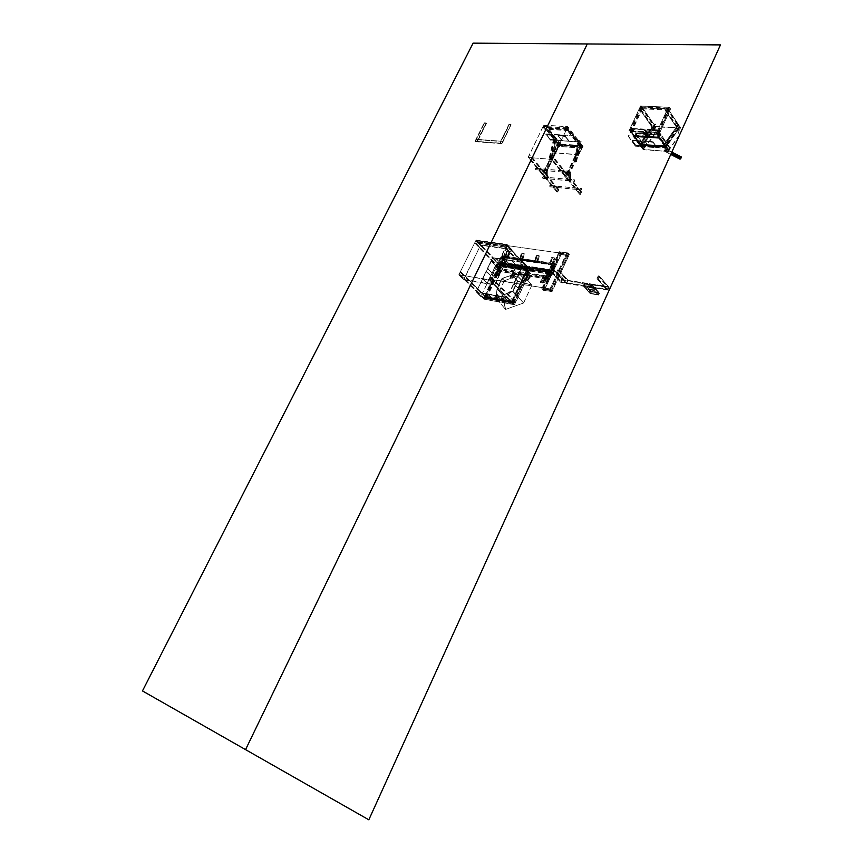 <?xml version="1.0" encoding="UTF-8"?>
<svg xmlns="http://www.w3.org/2000/svg" width="863" height="863" viewBox="0 0 863 863"><rect width="100%" height="100%" fill="white"/><g stroke="black" fill="none" stroke-linecap="round" stroke-linejoin="round"><path stroke-width="0.65" stroke-dasharray="4.32 3.24" d="M368.943 819.85L245.675 749.677L587.358 44.056L245.675 749.677L142.589 690.983L473.172 43.247L720.529 45.005M477.908 139.353L502.892 141.359L511.123 124.65L501.856 143.452L510.928 124.423L509.181 124.542L500.767 140.993L502.892 141.359L500.961 141.219L500.119 143.549L500.961 141.219L476.236 139.45L478.102 139.579L477.077 141.64L478.307 139.806L476.236 139.45L475.211 141.51L500.119 143.549L475.405 141.737L476.43 139.677L501.155 141.446M475.405 141.737L484.413 123.042L476.236 139.45L484.413 123.042L486.29 123.161L478.102 139.579L502.892 141.359L502.05 143.69L511.123 124.65L508.987 124.304L500.767 140.993M510.928 124.423L508.987 124.304M511.317 124.887L509.181 124.542L499.925 143.312L501.856 143.452L476.883 141.413L501.662 143.226M475.006 141.284L484.219 122.816L486.29 123.161L477.077 141.64L475.006 141.284L476.883 141.413L486.096 122.924L486.484 123.387L478.307 139.806M484.219 122.816L486.096 122.924M484.607 123.269L486.484 123.387M502.05 143.69L500.119 143.549L509.375 124.768M606.236 289.256L597.045 278.501L598.167 276.052L607.315 286.656L606.236 289.256L607.379 289.256L608.48 286.829L607.315 286.656M597.056 278.684L606.322 289.299M608.469 286.645L599.321 276.052L598.21 278.673L597.153 278.738M599.321 276.052L598.167 276.052M568.07 280.324L558.685 269.914L557.584 272.481L566.991 282.859L568.07 280.324L566.98 280.335L565.891 282.686L566.991 282.859M558.685 269.914L567.994 280.281M565.901 282.87L556.495 272.492L557.584 269.936L558.609 269.871M556.495 272.492L557.584 272.481M560.411 282.007L550.972 271.651L552.072 269.094L562.115 279.86L560.896 282.622L560.4 281.823L561.5 281.996L562.59 279.644L561.77 279.31L560.4 281.823L561.5 279.472L608.62 286.721L609.095 287.541L562.126 280.173M550.972 271.651L560.497 282.05M562.579 279.461L553.161 269.083L552.061 271.64L551.058 271.694M553.161 269.083L552.072 269.094M598.21 278.673L607.8 290.044L560.842 282.589M550.961 271.467L560.4 281.823L607.379 289.256L608.48 286.829L599.332 276.236M607.8 290.044L609.095 287.541M593.744 290.529L586.7 288.965L593.744 290.54M586.322 289.342L586.959 289.245L586.322 289.342L589.709 293.14L586.322 289.353M590.065 293.549L597.94 294.822L593.852 290.195L586.042 288.846L590.065 293.549L594.262 294.1L589.796 292.956L586.409 289.148L587.099 289.181L591.101 293.603M597.584 294.423L594.219 290.604L597.584 294.434L596.937 294.52L597.584 294.423M589.709 293.15L590.756 293.517L589.709 293.14M594.229 294.326L597.196 294.812L594.262 294.1M586.786 288.771L592.989 289.763L586.786 288.76M593.248 290.054L597.671 294.229L593.248 290.044M594.316 294.132L598.048 294.704L593.647 289.86L586.02 288.684L590.152 293.355M597.671 294.229L596.98 294.197L597.671 294.24M593.971 294.283L591.09 293.614M588.027 286.926L593.971 287.606L588.027 286.915M595.276 288.274L594.229 287.908L598.642 292.104L595.287 288.264M594.931 292.158L591.123 291.241L587.11 286.527L594.92 287.864L599.019 292.568L594.963 292.136L598.555 292.298L594.132 288.102L598.555 292.298L595.2 292.19L598.825 292.773L594.542 287.908L586.916 286.743L591.036 291.424L595.136 292.169M591.231 290.907L587.39 287.023L591.241 290.907M593.884 287.8L587.681 286.818L593.884 287.811M587.293 287.217L590.68 291.025L587.293 287.217L587.983 287.25M590.68 291.025L591.727 291.392L590.68 291.025M587.304 287.206L587.983 287.239M583.366 285.513L584.661 286.948L585.168 286.041L583.863 284.294L583.366 285.513L592.029 286.894L593.259 288.296L584.607 286.915M592.029 286.894L592.525 285.664L593.82 287.411L585.168 286.041M593.259 288.296L593.82 287.411M591.921 286.775L598.879 294.671L590.26 293.269L583.259 285.405L591.921 286.775L598.879 294.671M591.748 287.142L583.259 285.405M583.086 285.772L590.26 293.269M598.706 295.038L590.087 293.636M593.679 289.677L593.42 290.248M544.262 290.464L551.026 291.435L551.392 290.637L544.79 289.558L544.262 290.464L542.903 289.04L543.41 287.811L544.79 289.558M550.874 291.554L549.494 289.806L542.881 288.717M543.41 287.811L550.022 288.889L549.494 289.806M550.022 288.889L551.392 290.637M569.213 254.531L566.883 252.773L568.027 252.999L550.626 290.302L551.953 291.77L569.321 254.509L551.953 291.77M569.321 254.509L568.027 252.999M566.991 252.74L549.591 290.033L550.626 290.302M549.591 290.033L551.845 291.791M542.611 288.889L541.781 288.792L559.181 251.759L561.479 253.452L560.281 251.92L561.554 253.355L568.178 254.283L566.862 252.805L566.365 254.024L567.692 255.502L568.199 254.607L550.821 291.521L544.208 290.432L542.611 288.889L559.99 251.769L559.181 251.759M559.99 251.769L559.731 253.086L561.058 254.563L561.565 253.668L544.24 290.497L541.802 288.857M583.809 284.207L590.799 292.082L599.418 293.474L592.471 285.577L583.809 284.207L590.799 292.082M583.981 283.841L592.471 285.577M592.644 285.2L599.418 293.474M590.972 291.716L599.591 293.107M578.21 141.737L550.605 139.849L545.858 133.884L573.528 135.674L578.048 142.071L550.605 139.849M578.048 142.071L573.528 135.674M573.377 136.009L545.858 133.884M550.443 140.173L545.696 134.207M558.944 144.38L555.092 153.01L558.944 144.38L582.881 146.084L578.846 154.606L554.909 152.773M559.127 144.617L582.881 146.084M583.064 146.322L578.846 154.606M579.019 154.844L555.092 153.01M535.373 168.63L535.632 169.741L535.373 168.63M535.427 168.695L535.643 169.623L535.427 168.695M567.369 171.5L567.574 172.449L567.369 171.5M567.315 171.435L567.563 172.568L567.315 171.435M540.357 168.77L540.626 168.134M563.291 170.788L563.561 170.13M570.723 178.77L570.346 179.526M568.749 129.472L568.232 130.55L567.034 129.008L567.487 127.886L568.749 129.472L544.607 127.994L543.334 126.43L542.881 127.53L544.089 129.051L544.607 127.994M543.28 174.617L546.311 168.975L543.28 174.617L546.462 178.447L547.962 175.998L546.462 178.447M546.775 178.468L543.593 174.639M547.649 175.966L547.703 170.658L546.311 168.975M547.39 170.637L545.999 168.943M547.703 170.658L547.962 175.998M582.212 147.131L582.708 146.074L580.648 145.923L580.055 146.947L582.212 147.131L567.282 127.789L567.886 126.753L565.718 126.581L565.114 127.616L567.282 127.789M552.158 159.396L528.07 157.444L552.158 159.396L567.886 126.602L552.244 159.504M528.07 157.444L543.722 125.167L528.156 157.551M543.809 125.286L567.973 126.721M543.722 125.167L567.886 126.602M567.476 174.304L568.674 175.836L566.419 174.143L567.476 174.304L580.626 146.602L581.781 148.091L580.626 146.602L556.667 144.887L557.897 146.397L558.339 145.308L557.11 143.797L556.667 144.887L558.868 146.505L556.667 144.887L543.571 172.169L544.575 172.255L557.671 144.962M567.897 175.804L581.015 148.156L579.569 146.451L580.616 146.3L556.657 144.585M581.015 148.156L558.016 146.3M541.964 174.499L544.995 168.857L541.964 174.499L545.157 178.317L546.646 175.879L545.157 178.317M545.47 178.35L542.277 174.52M546.333 175.847L546.387 170.54L544.995 168.857M546.074 170.518L544.682 168.835M546.387 170.54L546.646 175.879M580.616 146.3L581.069 145.491L582.288 147.023L558.339 145.308M582.288 147.023L581.964 148.037M543.571 172.169L545.696 173.797L558.771 146.537M544.575 172.255L545.696 173.797M549.655 185.75L549.904 186.84L549.655 185.75M549.709 185.815L549.914 186.721L549.709 185.815M581.392 188.921L581.586 189.838L581.392 188.921M581.338 188.857L581.565 189.957L581.338 188.857M554.596 185.933L554.941 185.157M552.967 135.513L547.164 134.844L552.956 135.523M546.862 135.362L550.119 139.461L547.271 135.383M554.197 140.27L551.317 140.065L554.068 140.033L550.626 139.31L557.617 140.281L553.658 135.211L546.592 134.747L550.551 139.72L554.068 140.065M557.174 139.935L553.927 135.815L557.174 139.935L556.851 140.442L557.174 139.935M550.119 139.461L551.069 139.763L550.13 139.45M554.068 140.033L550.475 139.882L546.484 134.833L553.388 135.081M554.283 140.097L557.541 140.442L553.312 135.243M547.25 134.671L552.805 135.027L547.25 134.671M552.795 135.038L557.261 139.763L552.805 135.027M550.206 139.288L546.937 135.189L550.206 139.288M559.105 144.391L558.609 145.448L560.616 145.588L561.198 144.574L559.105 144.391L543.981 125.297L543.388 126.322L545.492 126.473L546.096 125.448L543.981 125.297M579.386 140.626L574.78 160.745L576.538 161.532L575.47 161.413L580.065 141.338L581.144 141.446L578.598 140.593L574.035 160.734L575.47 161.413M580.065 141.338L578.642 140.626M576.506 161.5L581.101 141.413L576.538 161.532M574.78 160.745L574.035 160.734M570.982 178.587L569.451 181.446L570.853 178.533M566.182 176.699L569.235 170.971L566.182 176.699L569.321 180.583L570.831 178.102L569.321 180.583M569.645 180.615L566.506 176.732M570.519 178.069L570.605 172.686L569.235 170.971M570.281 172.654L568.911 170.95M570.605 172.686L570.831 178.102M555.211 185.06L553.679 187.746L555.06 184.952M548.145 176.494L546.818 179.353L547.973 176.451M557.638 192.071L558.879 189.655L557.886 189.709L556.905 191.964L528.997 157.627L530.292 155.146L529.289 155.221L528.242 157.379L528.997 157.627M539.278 168.954L539.548 170.13L539.278 168.954M540.281 169.04L540.551 170.216L540.281 169.04M546.462 177.605L546.732 178.77L546.462 177.605M547.466 177.702L547.725 178.857L547.466 177.702M553.528 186.106L553.787 187.26L553.528 186.106M554.531 186.203L554.78 187.357L554.531 186.203M580.346 194.369L581.586 191.931L580.572 191.974L579.58 194.261L552.072 159.493L553.377 156.98L552.342 157.055L551.295 159.234L552.072 159.493M562.201 170.96L562.46 172.158L562.201 170.96M563.237 171.057L563.496 172.244L563.237 171.057M569.289 179.731L569.548 180.906L569.289 179.731M570.324 179.817L570.572 181.003L570.324 179.817M576.268 188.339L576.506 189.493L576.268 188.339M577.293 188.436L577.53 189.601L577.293 188.436M542.579 177.26L542.827 178.361L542.579 177.26M542.633 177.336L542.838 178.242L542.633 177.336M574.445 180.291L574.639 181.219L574.445 180.291M574.391 180.216L574.629 181.338L574.391 180.216M547.541 177.422L547.768 176.839M564.823 176.581L567.886 170.852L564.823 176.581L567.973 180.453L569.483 177.972L567.973 180.453M568.296 180.486L565.146 176.613M569.159 177.94L569.256 172.568L567.886 170.852M568.933 172.535L567.563 170.831M569.256 172.568L569.483 177.972M551.5 159.515L556.117 139.741L553.593 138.9L549.062 158.684L550.551 159.396L555.071 139.633L553.625 138.932M549.095 158.716L550.551 159.396M556.031 139.752L555.071 139.633M577.681 187.39L577.304 188.134M564.283 135.966L565.492 136.591L558.641 135.599L564.273 135.966M558.329 136.106L558.89 135.912L558.329 136.106L561.565 140.238L558.318 136.117M565.481 140.993L569.084 141.241L565.146 136.138L557.962 135.588L561.91 140.669L565.459 141.025L561.996 140.507L558.037 135.426L564.963 135.836L569.17 141.068L565.459 141.025L568.393 141.241M568.296 140.691L565.492 136.581L568.296 140.701M561.996 140.259L562.525 140.54L561.986 140.27M565.643 141.025L568.393 141.23M559.019 135.901L564.359 135.782L559.019 135.89M564.359 135.793L568.803 140.55L564.359 135.782M561.651 140.065L558.404 135.944L561.651 140.065M568.469 141.068L568.803 140.55L568.188 140.583L568.48 141.057M548.523 278.825L555.157 264.639L553.852 263.139L547.196 277.347L548.523 278.825L546.096 277.174L547.196 277.347M555.157 264.639L548.426 278.846M546.074 277.109L552.73 262.913L555.06 264.661M552.73 262.913L553.852 263.139M497.973 270.863L504.542 257.152L503.194 255.696L496.603 269.418L497.973 270.863L495.578 269.256L496.603 269.418M504.542 257.152L497.875 270.885M495.545 269.191L502.137 255.47L504.456 257.174M502.137 255.47L503.194 255.696M515.233 273.15L513.032 272.848L509.979 276.926L512.18 277.239L512.773 278.177L510.313 277.681L513.377 273.603L515.826 274.089L515.233 273.15L512.18 277.239M513.377 273.603L513.043 272.956M509.979 277.034L510.313 277.681M530.206 275.513L527.973 275.2L524.909 279.321L527.153 279.644L527.746 280.583L525.243 280.087L528.296 275.955L530.799 276.451L530.206 275.513L527.153 279.644M528.296 275.955L527.973 275.308M524.92 279.429L525.243 280.087M545.136 276.462L545.804 275.826L546.775 277.8L546.074 278.76L547.066 279.073L545.934 276.764L545.092 276.678L546.074 278.76L545.136 276.462L497.757 269.051L498.35 268.371L499.429 270.367L498.814 271.36L497.757 269.051M552.956 272.945L542.244 287.616L490.669 279.17L501.371 265.038L552.956 272.945L501.371 265.038M542.244 287.616L490.831 279.472L501.532 265.34M542.396 287.929L553.107 273.258M543.01 282.935L546.074 278.76L545.481 277.908L542.428 282.093L543.021 283.042L550.227 273.086L549.192 271.036L548.566 272.061L549.526 274.035L502.18 266.732L501.187 264.801L501.802 263.808L502.881 265.804L502.18 266.732M547.066 279.073L551.22 273.388L550.227 273.086L549.526 274.035M551.22 273.388L550.098 271.079L500.95 263.593L501.856 265.642L502.892 265.912L501.888 263.884L497.724 269.364L496.7 269.202L500.864 263.722M496.7 269.202L497.703 271.133L498.738 271.403L502.881 265.804L550.227 273.086L549.267 271.111L545.103 276.786L497.724 269.364L498.987 271.478L501.144 271.78L500.54 270.842L498.383 270.54L495.33 274.585L497.487 274.887L497.994 275.847L495.675 275.329L498.728 271.295L498.393 270.648M545.481 277.908L543.194 277.595L540.141 281.769L542.428 282.093M545.966 278.9L543.787 278.555L543.205 277.703M542.913 283.075L540.465 282.525L543.528 278.361M540.141 281.877L540.465 282.525M495.34 274.693L495.675 275.329M552.741 265.124L505.34 258.091L505.718 256.84L503.097 255.89L551.371 263.183L551.187 264.348L552.741 265.124L553.086 263.798L551.371 263.183M552.719 265.114L503.765 257.325L551.187 264.348M503.927 256.192L503.765 257.325M504.952 256.743L502.838 264.315L503.517 264.412L505.718 256.84M500.928 263.452L503.053 255.858L500.972 263.485L550.163 270.928L552.05 271.813L549.386 270.853L550.939 271.618L551.349 270.572L549.731 269.526L549.31 270.572L551.511 262.999L552.342 263.096L550.475 271.025M507.228 251.252L505.675 256.807L505.157 256.548L506.667 250.96L507.53 251.338L503.604 264.412M552.654 263.193L554.219 263.992L553.086 263.798L550.918 271.608L502.007 263.636L503.561 264.38L503.916 263.096L551.284 270.292M502.838 264.315L500.972 263.485M505.675 256.807L553.086 263.798L504.121 256.041L502.007 263.636L502.169 262.503L549.558 269.688M502.169 262.503L503.916 263.096M534.823 260.874L537.282 261.284L538.544 255.524L536.311 255.221L539.407 255.901L537.832 261.575L534.736 260.885L536.398 255.221M501.403 264.973L506.829 245.534L558.566 252.773L553.226 272.999L501.403 264.973L552.989 272.891M506.829 245.534L558.803 252.891L553.226 272.999M507.077 245.653L501.651 265.092M550.076 263.129L552.579 263.539L554.165 257.81L551.576 257.411L554.715 258.102L553.118 263.83L550.842 263.506L549.979 263.129L551.662 257.411M554.165 257.81L554.672 258.069L553.118 263.83M506.71 251.004L505.114 256.516L507.563 256.904L509.116 251.349L506.754 250.96M505.977 256.894L508.124 257.196L509.634 251.597L508.124 257.196M507.53 251.338L509.116 251.349M519.871 258.673L522.277 259.073L523.539 253.366L521.349 253.075L524.402 253.754L522.838 259.364L519.785 258.673L521.435 253.064M477.023 240.691L476.484 241.802L477.875 243.215L478.35 242.072L477.023 240.691L506.678 244.725L530.486 270.248L529.558 270.302L528.523 272.697L529.526 272.676L530.486 270.248M530.562 270.281L506.743 244.758L505.664 247.206L529.526 272.676M499.947 268.08L498.965 267.929L500.011 265.75L500.972 265.61L499.655 264.272L499.17 265.092L501.457 266.915L500.443 266.699L500.982 265.901L499.947 268.08L475.74 242.978L476.829 240.755L505.729 244.79L504.639 247.066L505.664 247.206M459.008 275.124L463.765 279.806L459.181 274.768L489.806 280.195L494.499 284.941L463.765 279.806M458.868 274.725L475.923 240.432L506.84 244.747L489.979 279.839L459.181 274.768L463.938 279.45L480.562 245.254L475.923 240.432L480.562 245.254L511.414 249.644L494.672 284.585L463.625 279.396L458.868 274.725L476.096 240.087L480.734 244.909L511.586 249.288L507.013 244.391L511.737 249.687L494.995 284.639L489.979 279.839L494.499 284.941M494.995 284.639L489.806 280.195M463.625 279.396L480.734 244.909M480.26 245.211L475.621 240.389M507.487 297.282L511.996 301.845L481.015 296.753L476.43 292.255L481.176 296.408L476.603 291.91L507.487 297.282L523.895 262.73L528.285 267.444L511.996 301.845M492.6 258.048L476.3 291.856L480.874 296.365L497.066 262.686L492.6 258.048L523.571 262.686L507.164 297.228L511.511 302.147L481.015 296.753M523.895 262.73L527.973 267.39L511.673 301.791L507.002 297.584L511.511 302.147M497.066 262.686L493.075 257.757L523.744 262.33L528.285 267.444M478.372 242.374L507.261 246.43L506.894 247.185L477.875 243.215M507.261 246.43L505.923 244.725M499.041 268.134L474.758 242.837L475.837 240.626L476.818 240.583L500.982 265.901L529.558 270.302L505.729 244.79L505.384 245.858L506.754 247.293M523.744 262.33L527.973 267.39L497.368 262.74L528.134 267.045M493.075 257.757L497.53 262.395M487.498 268.274L491.166 260.863L495.481 265.297L493.927 269.148L491.856 272.967L487.519 268.566L491.025 260.96M491.176 260.982L495.653 265.621L492.007 272.999L487.671 268.587M487.811 267.627L487.897 268.943L487.811 267.627L490.713 261.597L487.8 267.627M491.597 261.284L490.971 261.877L491.597 261.284L495.103 264.919L491.586 261.273M495.189 266.225L493.809 269.105L495.103 264.919L495.189 266.225M487.886 268.943L491.425 272.557L487.897 268.943M490.874 261.629L491.532 261.759L490.874 261.629L487.973 267.659L490.874 261.629M488.048 268.976L488.242 267.929L488.048 268.976L491.586 272.589L488.059 268.976M495.265 264.941L491.748 261.306L495.265 264.941L495.351 266.257L495.265 264.941M491.586 272.589L492.093 271.921L491.586 272.589M493.97 269.127L495.351 266.257L493.809 269.105M502.374 258.943L506.808 263.614L499.979 262.481L495.74 258.059L502.374 258.943L495.621 258.156L500.162 262.784L506.818 263.765L502.557 259.256L502.029 259.666M501.705 259.04L496.279 258.22L501.705 259.04M496.279 258.22L499.526 262.276L496.279 258.231M506.009 263.247L503.636 263.129L506.419 263.312L502.935 259.644L506.505 263.129L503.021 259.472L496.527 258.501M499.526 262.276L500.475 262.611L499.526 262.266M506.505 263.129L501.791 258.857L496.516 258.501M495.955 258.76L499.612 262.093L496.106 258.447M500.82 262.708L503.431 263.096L500.82 262.697M511.586 249.288L506.84 244.747L511.737 249.687M507.164 244.79L490.303 279.892M497.466 296.117L501.727 300.529L508.706 301.856L504.186 297.293L497.466 296.117L504.542 297.25L508.879 301.662L502.676 300.583M497.552 295.944L501.813 300.356L505.33 301.058L502.665 300.594M505.33 301.036L502.579 300.777L505.33 301.058M503.593 297.185L498.048 296.225L503.593 297.196M498.383 296.624L501.349 300.162L498.383 296.635M508.285 301.586L504.844 297.811M508.544 301.047L504.833 297.821M501.349 300.162L502.309 300.507L501.349 300.151M507.843 301.478L505.405 301.252L507.843 301.489M498.145 296.041L503.679 297.001L498.415 296.311M503.679 297.012L508.48 301.209L503.679 297.001M508.48 301.219L505.545 301.101L508.48 301.209M497.875 296.397L501.435 299.979L497.875 296.408L498.134 295.847M512.029 302.708L512.579 301.877L513.852 303.172L513.528 304.402L514.521 304.402L515.578 301.964L514.024 302.794L512.751 301.511L513.237 300.356L514.575 301.974L513.366 304.326L512.029 302.708L483.528 297.67L484.024 296.829L485.642 298.264L484.132 296.775L485.373 298.134L485.038 299.159L486.096 296.948L485.599 297.789L484.251 296.484L484.736 295.362L486.085 296.775L485.125 296.775L484.067 298.986L485.038 299.159L483.528 297.67M476.096 240.087L507.013 244.391M507.002 297.584L476.43 292.255M494.984 295.329L488.156 294.337L492.525 298.717L495.988 299.418L492.158 298.328L488.987 294.844M492.158 298.328L488.577 294.779L488.836 294.229M499.181 299.396L494.477 295.836L498.426 299.709M476.3 291.856L492.902 258.091L497.368 262.74L480.874 296.365M491.101 277.12L490.152 277.174L489.062 279.666L490.076 279.644L491.166 277.152L515.513 301.931M488.825 294.412L494.305 295.373L489.105 294.682M495.535 295.998L499.105 299.569L495.535 295.987M496.139 299.634L499.429 300.184L494.801 295.653L488.07 294.51L492.719 299.03L498.846 299.914L493.107 298.674M492.147 298.339L493.107 298.684M488.49 294.952L492.072 298.512L488.48 294.963M496.225 299.45L499.515 300L494.877 295.48M486.085 296.775L461.338 272.309L460.249 274.747L459.343 274.801L484.143 299.191M484.078 299.17L459.267 274.585L460.367 272.33L485.125 296.775M461.338 272.309L460.367 272.33M482.546 278.533L486.236 271.101L490.572 275.491L489.019 279.353L486.937 283.193L482.568 278.835L486.085 271.198M488.943 279.536L487.088 283.226L482.719 278.857M488.89 279.31L490.734 275.524L486.236 271.219M486.592 271.996L485.934 271.867L483.021 277.918L485.934 271.867L486.603 271.996M483.097 279.234L483.291 278.188L483.097 279.234L486.667 282.816L483.107 279.234M490.357 275.135L486.818 271.532L490.367 275.135L490.173 276.182L490.357 275.135M486.667 282.816L487.174 282.158L486.667 282.816M482.859 277.897L483.172 278.749L482.859 277.897L485.772 271.834L482.849 277.897M486.441 271.964L490.195 275.114L486.43 271.964M486.505 282.794L482.946 279.213L486.505 282.794L487.012 282.125L486.505 282.794M490.195 275.114L490.011 276.149L490.206 275.114M513.938 283.7L517.649 276.095L521.932 280.551L520.281 284.682L518.264 288.425L513.96 283.992L517.509 276.192M517.671 276.225L522.104 280.874L518.426 288.458L514.121 284.024M517.358 276.872L518.242 276.538L517.358 276.872L514.413 283.064L517.358 276.872M514.499 284.412L514.424 283.064L514.499 284.412L518.016 288.048L514.499 284.412M521.716 280.195L518.231 276.538L521.727 280.195L521.532 281.252L521.716 280.195M518.016 288.048L518.523 287.368L518.005 288.037M514.251 283.042L514.553 283.916L514.251 283.042L517.196 276.85L514.251 283.042M517.563 277.185L518.07 276.505L521.554 280.173L518.07 276.505L517.552 277.185M517.843 288.015L514.337 284.38L517.832 288.015L518.35 287.336L517.843 288.015M521.554 280.173L521.371 281.23L521.565 280.173M517.746 281.316L512.935 291.392L517.768 281.284L531.921 285.135L522.158 274.143L512.234 274.93L517.703 281.338M517.854 281.273L531.888 285.124L523.647 302.87M531.888 285.124L523.69 302.859M512.978 291.37L523.625 302.902M512.935 291.392L523.582 302.924M502.622 295.178L512.956 291.521L523.485 302.891L512.827 291.489M502.546 295.265L512.805 291.532M505.589 309.429L523.485 303.032L505.61 309.375L502.568 295.275L505.61 309.375M502.546 295.319L505.438 309.342L496.074 298.069L497.12 288.835L501.964 278.717L504.348 280.799L496.074 298.091L497.12 288.835L502.514 295.157L505.47 309.299L496.128 298.231M499.709 264.305L528.296 268.673L529.537 270.011L529.062 271.144L500.497 266.732M528.296 268.673L527.768 269.785L529.062 271.144M511.63 301.629L513.884 303.237L511.532 301.64L526.818 269.547L529.041 271.176L526.818 269.547M531.964 285.049L517.854 281.198L512.244 274.973M512.298 274.833L522.137 274.143L504.531 280.626L502.018 278.673L512.266 274.919L522.072 274.078L504.348 280.799M522.18 274.056L531.942 285.017M517.854 281.198L531.888 285.06M514.639 304.79L483.981 299.17L499.256 302.05L502.59 295.049L499.051 301.845L502.385 294.844L497.034 288.512L501.791 278.555L511.932 274.822L515.222 267.897L511.932 274.822L517.39 281.079L512.611 291.155L502.385 294.844L499.051 301.845L514.639 304.79L530.659 270.27L514.434 304.585M483.981 299.17L500.098 265.577L515.416 268.102L512.126 275.027L501.996 278.76L497.228 288.717L502.59 295.049L512.805 291.349L517.584 281.284L512.126 275.027L515.222 267.897L530.659 270.27M500.098 265.577L530.853 270.486M500.292 265.782L484.175 299.364M522.158 274.143L512.234 274.822L502.018 278.673M501.996 278.576L504.359 280.561M504.294 280.615L501.867 278.673L497.164 288.717M497.066 288.684L496.042 298.264M495.977 298.037L504.262 280.755M497.034 288.792L502.514 295.157M497.045 288.846L495.977 298.102M522.32 266.408L523.205 266.084L522.32 266.408L519.407 272.579L522.331 266.408M519.397 272.568L519.472 273.916L522.967 277.584L519.472 273.916L519.407 272.579M525.233 274.251L527.023 270.162L522.633 265.761L519.084 273.226L523.377 278.005L525.136 274.046L523.399 276.937M526.657 269.774L523.194 266.074L526.667 269.774L526.473 270.831L526.657 269.774M522.967 277.584L523.463 276.915L522.956 277.584M525.34 274.046L526.861 270.141L522.471 265.739L518.943 273.495L523.215 277.972L525.06 274.218L523.409 276.947M519.504 272.827L522.158 266.387L519.494 272.827M523.043 266.052L522.417 266.667L523.043 266.052L526.495 269.752L523.032 266.052M522.795 277.562L519.321 273.895L522.795 277.562L523.291 276.883L522.795 277.562M511.274 260.702L505.513 259.612L511.263 260.712M505.664 260.054L508.728 263.668L505.653 260.065M509.148 263.722L512.751 264.682L509.105 264.046L504.844 259.536L511.867 260.648L516.106 265.178L509.138 263.733M505.74 259.882L512.32 260.863L515.513 264.93L509.181 263.873L504.963 259.429L511.673 260.335L516.182 265.006L512.881 264.531L515.707 264.725L512.234 261.036L515.794 264.542L511.09 260.238L505.75 259.871M508.814 263.495L505.33 259.817L508.814 263.495M474.833 243.053L475.74 242.978M639.753 145.286L666.182 147.088L639.915 144.941L642.903 149.687L639.915 144.941M666.182 147.088L669.257 151.554L643.054 149.342M669.257 151.554L642.903 149.687M666.333 146.732L669.418 151.198M664.1 151.047L670.864 154.477L664.1 151.047L665.492 148.911L671.899 152.179L665.492 148.911M664.122 151.036L665.513 148.889M664.132 150.928L680.087 159.072L681.468 157.077M642.762 143.841L643.021 143.301M667.649 108.436L666.614 110.691L665.449 110.777L666.484 108.382L667.649 108.285L680.583 127.778L679.429 127.853L678.426 130.227L679.58 130.151L680.583 127.918M645.114 141.068L653 141.715L656.7 147.055L652.687 146.818L655.923 147.055L648.728 146.44L645.028 141.252L652.719 141.564M652.773 147.012L648.642 146.613L644.931 141.37M652.86 146.829L656.624 147.239L652.633 141.748M645.772 141.111L645.815 141.683L645.772 141.111L652.05 141.521L645.783 141.111M653.323 142.179L652.277 141.856L653.323 142.179L656.365 146.527L653.323 142.168M648.404 145.976L645.341 141.651L648.404 145.976M656.365 146.516L655.653 146.581L656.365 146.527M651.964 141.705L653.237 142.363L645.686 141.295L651.964 141.705M645.265 141.823L645.923 141.618L645.265 141.823L648.318 146.16L645.254 141.834M656.279 146.699L653.248 142.352L656.279 146.71L655.61 146.915L656.279 146.699M648.318 146.16L649.354 146.483L648.318 146.16M652.838 147.034L655.837 147.239L652.924 146.839M642.126 107.282L641.09 109.504L639.958 109.601L640.993 107.228L642.126 107.141L655.319 126.365L654.208 126.44L653.194 128.77L654.316 128.695L655.33 126.505M640.562 106.02L628.965 130.939L630.109 132.535L631.231 132.6L630.087 131.003L628.944 130.852L640.54 105.944L641.684 107.648L642.827 107.778L641.403 105.922L629.807 130.863M640.54 105.944L641.403 105.922M656.689 132.514L668.329 107.174L669.515 107.303L670.627 109.04L669.44 108.911L668.922 110.033L667.833 108.382L668.167 107.303L669.44 108.911L668.35 107.249L656.689 132.514L657.876 132.665L659.008 134.369L670.508 109.083M668.329 107.174L641.694 106.073L642.806 107.702L642.363 108.857L641.177 107.185L641.619 106.03L668.275 107.206M656.711 132.6L658.89 134.412M630.087 131.003L641.619 106.03M639.095 140.863L640.357 141.51L632.913 140.464L639.084 140.863M633.151 140.777L632.493 140.993L635.578 145.297L632.493 140.993L633.14 140.788M639.893 145.912L643.766 146.354L640.033 141.047L632.148 140.453L635.912 145.739L640.044 146.149L636.84 145.933L639.861 145.955L636.139 145.135L643.852 146.181L640.109 140.874L632.234 140.281L635.988 145.567L639.861 145.955M642.73 145.869L643.431 145.825L640.357 141.51L643.42 145.825L642.73 145.879M635.578 145.297L636.84 145.933L635.589 145.286M640.044 146.16L643.086 146.171L640.13 145.966M632.989 140.281L633.043 140.842L632.989 140.281L639.17 140.68L633 140.27M640.443 141.327L639.407 141.014L640.443 141.327L643.518 145.642L640.443 141.327M635.664 145.113L632.579 140.809L635.664 145.113M655.513 126.473L679.623 127.832L665.729 147.12L641.587 145.469L655.513 126.473L641.587 145.469M679.623 127.832L665.848 147.444L641.716 145.793M679.742 128.156L655.632 126.796M665.535 147.109L664.618 144.639L678.534 125.351L679.548 127.767L665.535 147.109L664.51 146.861L663.723 144.747L677.638 125.469L678.404 127.584L664.51 146.861M664.618 144.639L663.723 144.747M666.484 108.382L679.429 127.853L678.404 127.584M677.638 125.469L678.534 125.351M645.448 147.066L642.773 140.14L652.504 126.893L655.114 133.841L645.448 147.066L642.773 140.14M642.428 140.119L652.148 126.872L654.769 133.819L645.103 147.044M642.525 145.534L641.576 143.107L655.535 124.089L656.56 126.483L642.525 145.534L641.522 145.297L640.713 143.215L654.661 124.207L655.449 126.3L641.522 145.297M641.576 143.107L640.713 143.215M656.452 126.527L655.449 126.3M654.661 124.207L655.535 124.089M677.002 128.274L679.548 135.318L669.904 148.76L667.293 141.726L676.635 128.253L679.548 135.318M679.181 135.297L669.537 148.727L666.937 141.705L676.635 128.253M669.062 148.048L668.038 150.302L655.535 132.201L656.592 129.925L657.649 129.784L670.109 147.929L669.062 148.048L656.592 129.925L655.546 132.352L656.7 132.276L657.649 129.784M657.746 129.989L670.217 148.134L669.192 150.378L668.145 150.507L655.643 132.406M639.246 144.143L640.368 144.143L639.246 144.143L633.755 136.181L634.747 136.268L640.368 144.218M639.127 144.606L633.496 136.742L634.747 136.343M666.678 147.983L635.395 146.192L666.516 148.339L659.515 137.616L628.221 135.653L635.556 145.847M666.516 148.339L659.515 137.616M659.354 137.972L628.221 135.653M628.059 136.009L635.395 146.192M658.706 136.786L659.742 134.509L635.47 133.042L634.434 135.275L634.823 136.127L659.084 137.649L658.706 136.786L634.434 135.275M635.47 133.042L636.042 133.83L634.823 136.127M659.742 134.509L660.303 135.318L659.084 137.649M664.726 145.825L664.963 147.066L664.467 146.235L665.74 145.836L640.573 144.197L640.778 145.405L640.54 144.175L664.704 145.804M664.521 146.332L659.008 138.35L660.292 137.951L665.794 145.933M659.008 138.35L660.292 137.951M640.486 144.229L664.467 146.235L659.127 137.875L634.866 136.354L634.359 135.513L634.866 136.354M643.938 148.619L644.963 146.397L632.255 128.501L631.209 130.755L632.255 128.36L631.123 128.436L630.087 130.831L642.924 148.738L643.938 148.619L631.22 131.068L631.781 131.554L632.827 129.31L632.255 128.501L656.7 129.828L657.142 130.41L632.816 128.986M643.669 148.792L630.939 130.928L630.184 130.885M630.939 130.928L655.535 132.201L655.988 133.107L657.142 130.41M630.076 130.68L642.827 148.533L643.841 146.322L644.855 146.203L632.148 128.307M643.28 132.395L645.912 136.138L646.948 133.733L647.984 133.603L645.47 129.903L644.424 132.309L643.28 132.395L644.327 129.979L645.362 129.849M645.912 136.138L647.056 136.063L647.984 133.603M640.314 144.596L664.467 146.235L659.127 137.713L658.663 137.044L634.391 135.523M634.693 136.721L658.9 138.307L658.663 137.044M598.447 275.88L607.606 286.484M599.224 275.998L608.372 286.602M597.93 278.857L607.099 289.429M597.045 278.501L606.225 289.073M557.315 272.643L566.711 283.032M556.57 272.535L565.977 282.913M557.865 269.763L567.261 280.162M557.584 269.936L566.98 280.335M556.484 272.309L565.891 282.686M558.695 270.097L568.081 280.507M552.352 268.932L561.77 279.31M553.086 269.04L562.503 279.418M551.791 271.802L561.22 282.158M552.061 271.64L561.5 281.996M553.172 269.267L562.59 279.644M607.39 289.58L560.421 282.136M608.674 286.753L561.694 279.396M609.084 287.228L562.115 279.86M607.994 289.968L561.036 282.514M592.007 286.57L583.356 285.2M592.374 285.772L583.722 284.412M593.809 287.099L585.157 285.729M592.568 285.696L583.917 284.326M593.453 288.21L584.801 286.829M551.026 291.435L544.413 290.346M549.515 290.119L542.903 289.04L560.281 251.92L566.915 252.837L549.515 290.119M549.871 289.008L543.259 287.918M550.076 288.922L543.463 287.843M551.381 290.324L544.769 289.234M567.735 252.848L550.324 290.162M568.469 254.434L551.112 291.672M569.289 254.445L551.932 291.705M541.878 288.771L559.256 251.672M543.41 290.399L560.745 253.344M544.143 290.518L561.479 253.452M543.118 290.248L560.454 253.204M561.565 253.668L568.199 254.607M561.198 254.456L567.832 255.383M560.087 251.996L566.721 252.913M559.72 252.773L566.355 253.7M559.731 253.086L566.365 254.024M561.004 254.531L567.627 255.47M576.419 190.033L576.721 189.375M567.552 127.929L543.399 126.473M568.232 130.55L544.089 129.051M567.034 129.008L542.881 127.53M567.369 127.983L543.215 126.527M567.023 128.695L542.87 127.228M568.76 129.774L544.618 128.296M568.415 130.496L544.273 129.008M580.141 146.99L565.2 127.659M582.708 146.074L567.8 126.71M580.648 145.923L565.718 126.581M580.055 146.796L565.114 127.476M580.389 146.095L565.448 126.753M582.46 146.969L567.541 127.616M582.805 146.257L567.886 126.893M567.207 174.164L580.357 146.462M566.516 174.11L579.666 146.408M568.577 175.869L581.705 148.199M567.627 175.674L580.745 148.015M566.441 174.207L579.591 146.527M568.652 175.761L581.781 148.091L557.832 146.354L544.769 173.603M581.133 145.534L557.174 143.841M580.95 145.588L556.991 143.884M582.298 147.325L558.35 145.61M544.305 172.115L557.412 144.822M543.636 172.061L556.743 144.779M545.028 173.743L558.102 146.494M545.772 173.7L558.846 146.43M561.123 144.542L546.009 125.415M558.609 145.448L543.463 126.354M560.616 145.588L545.492 126.473M561.198 144.725L546.096 125.599M560.864 145.426L545.75 126.311M558.857 144.563L543.722 125.459M558.523 145.254L543.388 126.171M575.761 161.489L580.357 141.413M576.452 161.543L581.047 141.456M578.695 140.572L574.089 160.691M579.677 140.691L575.071 160.809M556.98 191.996L528.318 157.573M558.803 189.623L530.216 155.113M558.134 189.547L529.548 155.06M556.894 191.813L528.242 157.379M557.886 189.709L529.289 155.221M557.886 191.91L529.256 157.454M558.89 189.806L530.303 155.297M579.656 194.304L551.381 159.439M581.511 191.888L553.302 156.937M580.821 191.813L552.6 156.883M579.569 194.11L551.295 159.234M580.572 191.974L552.342 157.055M580.594 194.207L552.331 159.321M581.597 192.082L553.388 157.131M553.679 138.878L549.148 158.673M554.348 138.921L549.817 158.727M550.842 159.461L555.362 139.709M554.629 138.997L550.098 158.803M556.117 139.741L551.586 159.504L556.074 139.709M553.561 262.999L546.905 277.196M552.827 262.891L546.171 277.088M554.326 264.553L547.692 278.727M554.035 264.402L547.401 278.587M552.752 262.978L546.096 277.174M555.136 264.574L548.49 278.76M502.913 255.556L496.322 269.278M502.223 255.448L495.642 269.17M503.765 257.077L497.196 270.777M503.485 256.937L496.915 270.626M502.169 255.545L495.578 269.256M504.51 257.088L497.94 270.788M513.129 272.827L510.076 276.904M512.676 278.21L515.729 274.121M510.572 277.875L513.625 273.787M512.762 278.08L515.826 273.992M515.491 273.344L512.428 277.433M528.07 275.168L525.006 279.299M527.649 280.615L530.702 276.484M525.502 280.27L528.566 276.149M527.735 280.486L530.799 276.354M530.475 275.696L527.412 279.828M546.268 278.76L498.933 271.295M546.743 278.123L499.397 270.68M545.804 275.826L498.436 268.436M546.775 277.8L499.429 270.367M546.074 278.76L498.728 271.295M545.61 275.826L498.231 268.436M549.72 274.046L502.385 266.732M550.184 273.409L502.849 266.117M548.566 272.061L501.187 264.801M548.598 271.737L501.22 264.488M549.073 271.101L501.683 263.873M546.333 278.954L550.486 273.28M545.2 276.645L549.364 270.971M545.934 276.764L550.098 271.079M547.164 278.932L551.317 273.247M546.193 276.958L550.357 271.273M543.302 277.562L540.238 281.737M540.734 282.719L543.787 278.555M545.75 278.102L542.687 282.277M497.962 271.316L502.104 265.836M498.641 271.424L502.795 265.933M496.786 269.073L500.95 263.593M497.476 269.18L501.63 263.69M497.703 271.133L501.856 265.642M498.48 270.518L495.427 274.553M500.54 270.842L497.487 274.887M497.994 275.847L501.047 271.802M495.934 275.513L498.987 271.478M498.08 275.718L501.133 271.672M500.799 271.025L497.746 275.07M505.75 257.077L553.151 264.078M505.513 257.929L552.903 264.963M503.69 257.055L551.123 264.067M505.632 256.84L503.517 264.412M503.819 255.955L501.705 263.549M503.129 255.858L501.015 263.442M504.65 256.645L502.536 264.229M554.122 263.992L551.953 271.813M553.388 263.884L551.22 271.705M552.342 263.096L550.163 270.928M551.608 262.988L549.44 270.82M554.175 263.959L552.007 271.78M503.992 263.377L551.349 270.572M503.755 264.229L551.101 271.457M503.561 264.38L550.918 271.608M502.363 262.352L549.753 269.536L502.342 262.352M501.932 263.366L549.31 270.572M536.969 261.198L538.544 255.524M537.174 255.599L535.599 261.262M539.31 255.912L537.735 261.575M536.862 255.513L535.287 261.165M534.78 260.917L536.355 255.254M552.266 263.452L553.852 257.724M552.428 257.8L550.842 263.506M554.618 258.113L553.032 263.83M552.115 257.703L550.529 263.42M550.022 263.161L551.608 257.444M507.261 256.818L508.814 251.252M509.591 251.64L508.037 257.196M521.975 258.986L523.539 253.366M522.201 253.452L520.648 259.051M524.305 253.754L522.751 259.364M521.899 253.366L520.346 258.965M519.828 258.717L521.392 253.107M505.988 244.628L529.817 270.141M505.405 247.368L529.267 272.837M504.715 247.271L528.588 272.73M504.639 247.066L528.512 272.525M506.754 244.941L530.572 270.464M476.484 241.802L505.384 245.858M477.811 243.183L506.7 247.26M476.462 241.5L505.362 245.545M478.35 242.072L507.239 246.128M478.016 243.107L506.894 247.185M502.007 300.669L502.342 299.957M514.024 302.794L485.545 297.767M512.751 301.511L484.251 296.484M490.152 277.174L514.575 301.974L486.096 296.948L461.349 272.492M514.219 302.719L485.74 297.681M513.28 300.378L484.779 295.383M514.564 301.672L486.074 296.667M513.086 300.464L484.585 295.459M512.73 301.209L484.229 296.192M514.833 301.813L490.421 277.012M513.593 304.434L489.127 279.698M514.272 304.553L489.806 279.806M515.589 302.147L491.176 277.347M514.521 304.402L490.076 279.644M460.249 274.747L485.038 299.159L513.517 304.218L489.051 279.472M460.001 274.909L484.79 299.31M460.626 272.169L485.373 296.624M461.284 272.277L486.02 296.743M459.267 274.585L484.067 298.986M499.181 265.383L484.078 296.85L512.579 301.877L527.768 269.785L499.181 265.383M500.443 266.699L485.373 298.134L513.852 303.172L529.019 271.111L500.443 266.699M499.893 265.405L484.779 296.894M499.246 265.308L484.132 296.775M501.425 266.85L486.344 298.307M500.162 265.534L485.049 297.023M501.371 266.937L486.29 298.382M500.713 266.84L485.642 298.264M512.385 301.964L483.884 296.937M513.323 304.294L484.844 299.234M512.039 303.01L483.55 297.962M513.873 303.474L485.394 298.425M499.515 264.369L528.102 268.749M499.17 265.092L527.757 269.493M500.972 265.61L529.537 270.011M500.637 266.624L529.202 271.047M512.298 301.748L527.498 269.644M512.838 302.999L528.005 270.96M511.565 301.705L526.754 269.634M513.118 303.129L528.275 271.101M513.787 303.247L528.954 271.198M499.699 268.231L475.491 243.139M500.907 265.696L476.754 240.55M500.26 265.599L476.096 240.464M498.965 267.929L474.758 242.837M500.011 265.75L475.837 240.626M664.478 150.173L680.422 158.328M665.481 149.008L671.856 152.276M665.136 149.763L671.522 153.021M664.974 150.033L671.392 153.312M664.639 149.903L680.583 158.058M643.097 143.765L640.551 143.366L643.129 143.538M667.541 108.231L680.476 127.724M666.765 108.199L679.71 127.681M666.333 110.874L679.3 130.324M665.556 110.831L678.534 130.281M665.449 110.637L678.426 130.086M666.614 110.691L679.58 130.151M664.251 145.178L666.905 145.362L664.607 144.995M642.018 107.088L655.222 126.311M641.263 107.055L654.478 126.268M640.81 109.687L654.046 128.867M640.066 109.644L653.302 128.824M640.993 107.228L654.208 126.44M639.958 109.45L653.194 128.63M641.09 109.504L654.316 128.695M631.133 132.729L642.708 107.832M630.389 132.675L641.964 107.789M640.659 105.89L629.051 130.82M630.109 132.535L641.684 107.648M631.231 132.6L642.806 107.702L669.44 108.911L657.833 134.218M669.224 107.163L657.584 132.524M668.447 107.12L656.808 132.471M658.113 134.369L669.731 109.051M658.998 134.294L670.605 108.965M669.515 107.303L657.876 132.665M669.451 109.234L642.816 108.015M669.105 109.979L642.471 108.76M667.833 108.382L641.177 107.185M668.922 110.033L642.288 108.814M667.822 108.058L641.166 106.861M668.167 107.303L641.511 106.117M678.663 127.778L664.769 147.055M663.841 144.585L677.768 125.308M679.559 127.648L665.664 146.937M664.877 144.833L678.793 125.534M655.697 126.483L641.781 145.48M640.831 143.053L654.79 124.045M656.57 126.365L642.644 145.372M641.835 143.29L655.783 124.272M656.7 132.276L669.192 150.378M656.419 132.449L668.911 150.561M669.332 147.875L656.872 129.741M634.575 136.71L640.195 144.585M639.073 144.509L633.453 136.645M634.434 136.807L640.055 144.671M634.693 136.246L640.314 144.121M639.375 144.056L633.755 136.181M634.995 136.074L659.256 137.595M636.042 133.83L660.303 135.318M659.925 134.455L635.653 132.988M636.031 133.517L660.292 134.995M658.706 137.109L634.445 135.599M660.119 138.328L665.621 146.311M659.979 138.414L665.492 146.397M660.238 137.843L665.74 145.836M664.78 145.771L659.267 137.789M631.123 128.436L643.841 146.322M631.403 128.263L644.111 146.149M646.775 136.235L644.143 132.492M646.009 136.192L643.377 132.449M646.948 133.733L644.327 129.979M645.912 135.987L643.28 132.244M648.091 133.808L645.47 130.054M647.056 136.063L644.424 132.309M647.228 133.56L644.596 129.806M658.577 137.066L634.305 135.556M658.404 137.454L634.132 135.933M658.868 138.285L634.607 136.753M658.404 137.616L634.132 136.084M659.127 137.713L634.866 136.192M657.142 130.734L632.827 129.31M656.096 133.01L631.781 131.554M631.22 131.068L655.546 132.524M655.923 133.064L631.597 131.608M632.439 128.458L656.765 129.871M665.19 146.645L641.047 145.006M665.017 147.023L640.875 145.372M664.931 147.044L640.778 145.405M664.478 146.386L640.314 144.757M665.19 146.483L641.036 144.844M607.854 290.076L560.896 282.622M608.62 286.721L561.64 279.364M586.7 289.234L586.959 288.663M586.473 289.137L586.732 288.566M590.497 293.496L590.756 292.935M590.27 293.398L590.529 292.837M597.433 294.628L597.692 294.056M597.207 294.531L597.466 293.959M594.715 288.015L594.456 288.587M598.264 292.212L598.005 292.773M598.49 292.309L598.232 292.87M591.328 291.09L591.069 291.651M591.554 291.187L591.295 291.748M587.541 286.818L587.282 287.379M587.757 286.915L587.498 287.476M592.525 285.664L583.863 284.294M593.312 288.318L584.661 286.948M549.483 290.054L566.883 252.773M544.24 290.497L561.576 253.431M541.781 288.792L559.159 251.694M567.692 255.502L561.058 254.563M566.862 252.805L560.227 251.877M577.8 187.152L576.441 189.979L577.951 187.26M535.643 169.623L567.574 172.449M535.772 168.447L567.714 171.241M535.632 169.741L567.563 172.568M535.783 168.317L567.725 171.122M562.719 171.888L563.744 169.774M570.907 178.824L570.551 179.623M568.296 130.593L544.154 129.094M567.487 127.886L543.334 126.43M548.059 176.721L547.649 177.638M582.795 146.117L567.886 126.753M580.055 146.947L565.114 127.616M566.419 174.143L579.569 146.451M568.674 175.836L581.802 148.166M581.845 148.123L557.897 146.397M581.069 145.491L557.11 143.797M543.55 172.093L556.646 144.811M545.794 173.765L558.868 146.505M549.914 186.721L581.586 189.838M550.055 185.556L581.727 188.652M549.904 186.84L581.565 189.957M550.065 185.437L581.738 188.533M577.843 187.454L577.444 188.361M554.035 187.001L553.679 187.746M555.038 185.351L554.704 186.138M558.523 145.405L543.388 126.322M561.198 144.574L546.096 125.448M578.598 140.593L573.992 160.701M563.809 170.076L563.463 170.863M540.874 168.08L540.529 168.846M546.829 179.331L547.12 178.727M539.548 170.13L540.551 170.216M539.709 168.63L540.713 168.717M546.732 178.77L547.725 178.857M546.894 177.282L547.897 177.368M553.787 187.26L554.78 187.357M553.96 185.782L554.952 185.879M554.175 187.228L553.884 187.843M546.915 178.641L546.624 179.256M539.731 169.989L540.799 167.8M558.879 189.655L530.292 155.146M556.905 191.964L528.242 157.53M563.927 169.882L562.374 172.632M562.46 172.158L563.496 172.244M562.633 170.637L563.668 170.723M569.548 180.906L570.572 181.003M569.72 179.396L570.745 179.493M576.506 189.493L577.53 189.601M576.689 188.005L577.714 188.102M576.926 189.472L576.624 190.097M569.753 180.777L569.451 181.403M570.022 180.734L569.656 181.5M562.87 172.115L562.568 172.751M581.586 191.931L553.377 156.98M579.58 194.261L551.295 159.396M542.838 178.242L574.639 181.219M542.967 177.077L574.78 180.022M542.827 178.361L574.629 181.338M542.989 176.958L574.79 179.903M540.993 167.886L539.645 170.691M553.593 138.9L549.062 158.684M509.979 276.926L513.032 272.848M512.773 278.177L515.826 274.089M524.909 279.321L527.973 275.2M527.746 280.583L530.799 276.451M545.729 275.761L498.35 268.371M498.814 271.36L546.15 278.825M549.192 271.036L501.802 263.808M502.266 266.796L549.602 274.11M545.092 276.678L549.256 271.004M547.174 279.04L551.328 273.355M540.141 281.769L543.194 277.595M543.021 283.042L546.074 278.868M496.689 269.105L500.853 263.614M498.738 271.403L502.892 265.912M495.33 274.585L498.383 270.54M498.08 275.815L501.144 271.78M504.1 256.041L551.533 263.021L549.343 270.82M552.05 271.813L554.219 263.992M534.736 260.885L536.311 255.221M537.832 261.575L539.407 255.901M549.979 263.129L551.576 257.411M505.114 256.516L506.667 250.96M519.785 258.673L521.349 253.075M522.838 259.364L524.402 253.754M528.523 272.697L504.65 247.239M505.869 244.693L476.969 240.658M508.08 301.489L508.329 300.95M514.078 302.827L485.599 297.789M513.237 300.356L484.736 295.362M495.179 295.394L494.92 295.933M489.041 294.326L488.782 294.866M513.528 304.402L489.062 279.666M515.578 301.964L491.166 277.152M499.159 265.319L484.046 296.796L512.525 301.856M501.457 266.915L486.376 298.371M513.366 304.326L484.887 299.256M528.242 268.641L499.655 264.272M529.041 271.176L513.884 303.237M526.732 269.569L511.532 301.64M500.982 265.728L476.818 240.583M498.976 268.102L474.758 243.021M678.426 130.227L665.449 110.777M680.583 127.778L667.649 108.285M664.618 145.2L666.926 145.372M656.107 146.98L656.344 146.44M655.88 146.883L656.128 146.343M652.687 142.104L652.935 141.564M664.283 144.952L666.926 145.124M653.194 128.77L639.958 109.601M655.319 126.365L642.126 107.141M631.252 132.686L642.827 107.778M659.008 134.369L670.627 109.04M668.987 110.076L642.363 108.857M632.881 140.809L633.129 140.27M636.344 145.631L636.592 145.092M643.032 146.009L643.28 145.469M639.807 141.262L640.055 140.723M639.591 141.165L639.839 140.626M679.548 127.767L665.653 147.055M677.649 125.351L663.723 144.639M642.773 143.506L640.529 143.355M642.741 143.743L640.508 143.592M656.56 126.483L642.644 145.491M654.672 124.089L640.713 143.096M666.193 147.034L667.39 144.401M665.966 146.937L667.175 144.304M657.746 129.838L670.206 147.983M655.546 132.352L668.038 150.453M639.073 144.585L633.453 136.721M640.368 144.143L634.747 136.268M634.888 136.171L659.149 137.692M635.589 132.945L659.861 134.412M664.467 146.3L658.954 138.328M665.794 145.858L660.292 137.875M641.889 142.622L640.691 145.221M642.104 142.719L640.907 145.308M630.087 130.831L642.827 148.684M632.255 128.36L644.963 146.257M645.47 129.903L648.091 133.657M658.631 137.023L634.359 135.513M658.9 138.307L634.639 136.775M631.662 131.651L655.988 133.107M632.374 128.414L656.7 129.828M664.963 147.066L640.81 145.426"/><path stroke-width="1.29" d="M368.825 819.807L720.465 44.898L587.282 43.959L245.556 749.634L587.282 43.959L473.097 43.15L142.471 690.939L368.825 819.807L720.465 44.898M680.055 159.17L681.5 157.055L671.899 152.179L681.5 157.055M671.856 152.276L681.457 157.185M671.522 153.021L681.123 157.929M680.055 159.202L670.853 154.499L680.076 159.18M671.392 153.312L680.961 158.199"/></g></svg>

